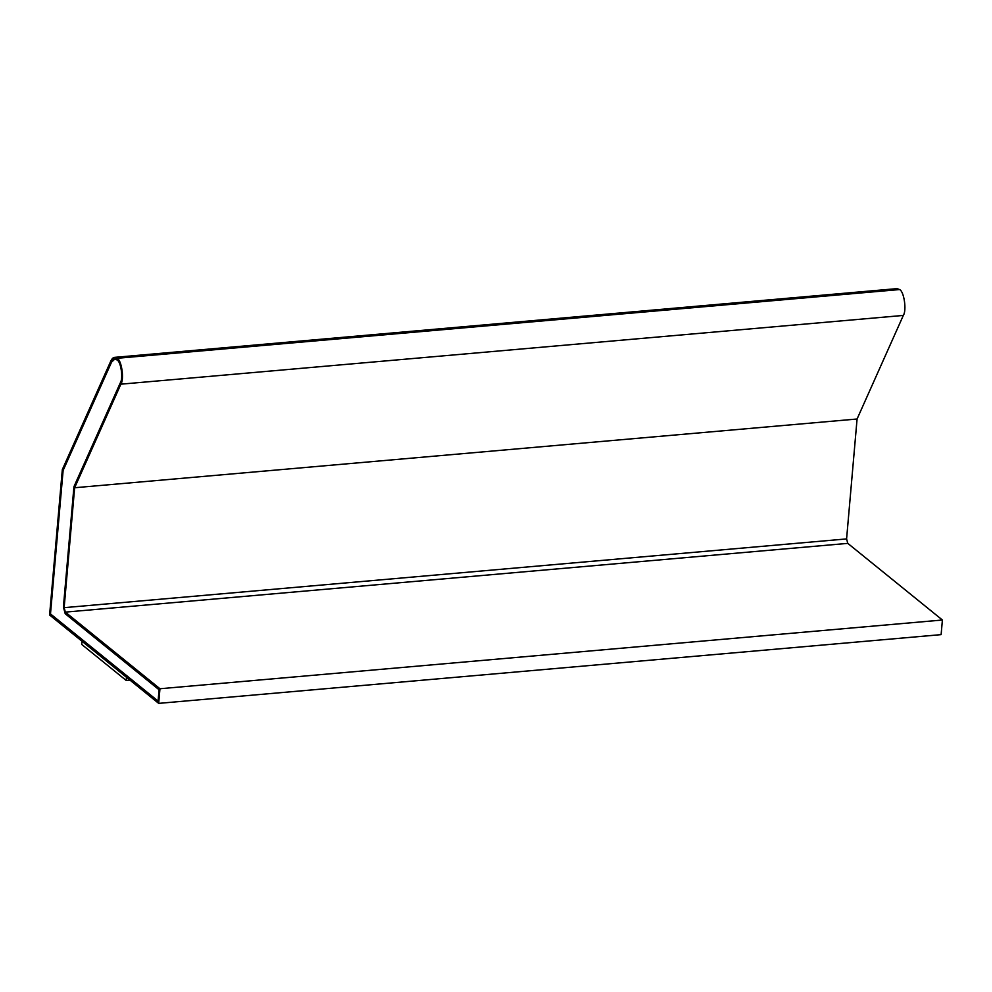 <?xml version="1.0" encoding="UTF-8"?>
<svg xmlns="http://www.w3.org/2000/svg" width="992" height="992" viewBox="0 0 992 992"><rect width="100%" height="100%" fill="white"/><g stroke="black" fill="none" stroke-linecap="round" stroke-linejoin="round"><path stroke-width="1.49" d="M894.623 289.999L899.57 289.552C904.059 291.363 906.824 310.372 903.328 315.431L857.076 419.008L846.585 538.916L847.788 543.368L942.4 620.012L847.788 543.368L65.348 612.114L847.788 543.368L846.585 538.916L64.145 607.662L846.585 538.916L857.076 419.008L74.636 487.742L857.076 419.008L903.328 315.431L120.888 384.177L903.328 315.431C906.824 310.372 904.059 291.363 899.57 289.552L117.13 358.298C121.619 360.096 124.372 379.118 120.888 384.177L74.636 487.742L64.145 607.662L65.348 612.114L159.96 688.746L942.4 620.012L941.123 634.632L942.4 620.012L159.96 688.746L158.683 703.378L941.123 634.632L158.683 703.378L49.6 615.003L62.322 469.6L110.893 360.852L114.564 357.368L117.13 358.298L899.57 289.552L897.004 288.622L114.564 357.368M120.317 382.838C123.405 378.361 120.962 361.522 116.994 359.922L114.712 359.092L111.464 362.179L63.029 470.642L111.464 362.179L114.787 359.092L111.538 362.179L63.029 470.642L50.48 613.986L63.104 470.63L50.48 613.986L158.075 701.146L159.08 689.775L65.212 613.738L63.401 607.054L73.941 486.7L120.317 382.838L73.941 486.7L63.401 607.054L65.212 613.738L159.08 689.775L158.075 701.146L50.48 613.986L63.029 470.642L111.464 362.179C112.964 359.092 114.812 358.335 116.994 359.922C120.962 361.522 123.405 378.361 120.317 382.838M158.162 701.146L50.567 613.974L158.162 701.146M158.683 703.378L159.96 688.746L65.348 612.114L64.145 607.662L74.636 487.742L120.888 384.177C124.372 379.118 121.619 360.096 117.13 358.298C114.675 356.5 112.592 357.356 110.893 360.852L62.322 469.6L49.6 615.003L158.683 703.378M81.952 641.154L81.679 644.403L126.195 680.462L126.48 677.214L126.195 680.462L129.989 680.128L126.195 680.462L81.679 644.403L81.952 641.154"/></g></svg>
